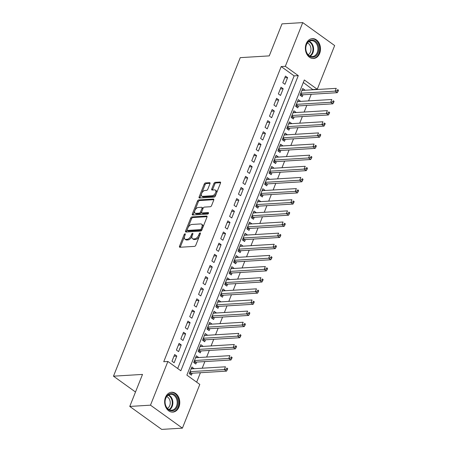 <?xml version="1.0" encoding="UTF-8"?>
<svg xmlns="http://www.w3.org/2000/svg" width="452" height="452" viewBox="0 0 452 452"><rect width="100%" height="100%" fill="white"/><g stroke="black" fill="none" stroke-linecap="round" stroke-linejoin="round"><path stroke-width="0.68" d="M185.009 233.808A0.876 0.486 -54.3 0 0 184.133 234.605L179.512 246.221A1.254 0.695 -54.3 0 0 179.591 247.187A1.254 0.695 -54.3 0 0 179.89 247.267L194.541 246.374A1.254 0.695 -54.3 0 0 195.789 245.233L200.411 233.616A0.876 0.486 -54.3 0 0 200.349 232.938A0.876 0.486 -54.3 0 0 200.146 232.887A0.876 0.486 -54.3 0 0 199.27 233.684L198.671 235.187A4.006 2.22 -54.3 0 1 194.676 238.848L193.456 238.922A4.006 2.22 -54.3 0 1 192.507 238.679A4.006 2.22 -54.3 0 1 192.241 235.582L192.84 234.079A0.876 0.486 -54.3 0 0 192.784 233.401A0.876 0.486 -54.3 0 0 192.575 233.345A0.876 0.486 -54.3 0 0 191.704 234.147L191.106 235.65A4.006 2.22 -54.3 0 1 187.105 239.306L185.885 239.379A4.006 2.22 -54.3 0 1 184.936 239.136A4.006 2.22 -54.3 0 1 184.676 236.04L185.275 234.537A0.876 0.486 -54.3 0 0 185.213 233.859A0.876 0.486 -54.3 0 0 185.009 233.808M185.026 235.164A0.876 0.486 -54.3 0 0 184.998 235.226L180.376 246.843A1.254 0.695 -54.3 0 0 180.269 247.244M200.163 234.243A0.876 0.486 -54.3 0 0 200.134 234.305L199.535 235.808L198.671 235.187M192.592 234.701A0.876 0.486 -54.3 0 0 192.563 234.769L191.964 236.272L191.106 235.65M319.666 53.404A9.955 7.554 -93.5 0 1 313.541 58.494A9.955 7.554 -93.5 0 1 306.637 53.794A9.955 7.554 -93.5 0 1 306.202 43.72A9.955 7.554 -93.5 0 1 312.332 38.623A9.955 7.554 -93.5 0 1 319.231 43.324A9.955 7.554 -93.5 0 1 319.666 53.404M178.941 407.02A9.955 7.554 -93.5 0 1 172.817 412.111A9.955 7.554 -93.5 0 1 165.918 407.41A9.955 7.554 -93.5 0 1 165.483 397.336A9.955 7.554 -93.5 0 1 171.607 392.246A9.955 7.554 -93.5 0 1 178.506 396.946A9.955 7.554 -93.5 0 1 178.941 407.02M209.982 183.727A1.254 0.695 -54.3 0 0 209.897 182.755A1.254 0.695 -54.3 0 0 209.604 182.681L205.49 182.93A1.254 0.695 -54.3 0 0 204.242 184.071L199.112 196.97A1.254 0.695 -54.3 0 0 199.191 197.942A1.254 0.695 -54.3 0 0 199.49 198.016L214.135 197.123A1.254 0.695 -54.3 0 0 215.384 195.982L220.519 183.083A1.254 0.695 -54.3 0 0 220.435 182.116A1.254 0.695 -54.3 0 0 220.141 182.037L215.175 182.342A1.254 0.695 -54.3 0 0 213.926 183.484L211.728 189.004A1.254 0.695 -54.3 0 0 211.813 189.97A1.254 0.695 -54.3 0 0 212.112 190.049L214.57 189.897A3.35 1.853 -54.3 0 1 215.367 190.106A3.35 1.853 -54.3 0 1 215.293 193.309A3.35 1.853 -54.3 0 1 212.242 195.75L202.598 196.332A3.35 1.853 -54.3 0 1 201.807 196.128A3.35 1.853 -54.3 0 1 201.88 192.925A3.35 1.853 -54.3 0 1 204.925 190.484L206.536 190.388A1.254 0.695 -54.3 0 0 207.784 189.247L209.982 183.727M182.41 428.14L161.686 429.4L129.764 406.438L142.504 374.414L113.486 376.183L240.249 57.647L269.268 55.884L282.008 23.86L302.733 22.6L334.655 45.562L317.259 89.276L304.32 79.97L186.868 375.115L199.807 384.426L182.41 428.14L150.488 405.173L167.884 361.459L180.828 370.77L298.28 75.625L285.336 66.314L302.733 22.6M129.764 406.438L150.488 405.173M177.681 368.51L294.133 75.874L281.195 66.568L163.743 361.713L167.884 361.459M281.195 66.568L285.336 66.314M191.964 216.932A1.254 0.695 -54.3 0 0 190.716 218.073L185.58 230.972A1.254 0.695 -54.3 0 0 185.665 231.938A1.254 0.695 -54.3 0 0 185.958 232.017L200.609 231.125A1.254 0.695 -54.3 0 0 201.858 229.983L206.988 217.084A1.254 0.695 -54.3 0 0 206.909 216.112A1.254 0.695 -54.3 0 0 206.609 216.039L191.964 216.932L192.823 217.548A1.254 0.695 -54.3 0 0 191.575 218.695L186.444 231.593A1.254 0.695 -54.3 0 0 186.337 231.995M192.343 213.971L197.479 201.072A1.254 0.695 -54.3 0 1 198.727 199.931L213.378 199.038A1.254 0.695 -54.3 0 1 213.672 199.117A1.254 0.695 -54.3 0 1 213.756 200.083L211.559 205.603A1.254 0.695 -54.3 0 1 210.31 206.745L204.366 207.106A1.254 0.695 -54.3 0 0 203.117 208.248L201.66 211.915A1.254 0.695 -54.3 0 0 201.745 212.881A1.254 0.695 -54.3 0 0 202.038 212.954L208.225 212.581A0.876 0.486 -54.3 0 1 208.434 212.632A0.876 0.486 -54.3 0 1 208.412 213.474A0.876 0.486 -54.3 0 1 207.615 214.112L192.721 215.016A1.254 0.695 -54.3 0 1 192.428 214.937A1.254 0.695 -54.3 0 1 192.343 213.971L193.207 214.593L198.343 201.694L197.479 201.072M304.778 90.27L302.021 90.214M304.868 90.044L302.71 88.49L300.049 95.174L302.207 96.728L302.981 94.779M300.343 101.406L297.591 101.355M300.433 101.18L298.275 99.626L295.619 106.31L297.772 107.864L298.552 105.915M295.913 112.542L293.156 112.491M296.003 112.316L293.845 110.768L291.184 117.447L293.342 119L294.116 117.051M291.478 123.678L288.726 123.628M291.568 123.458L289.41 121.904L286.754 128.588L288.913 130.136L289.687 128.187M287.048 134.82L284.297 134.764M287.139 134.594L284.98 133.041L282.319 139.725L284.477 141.278L285.252 139.329M282.619 145.956L279.861 145.906M282.703 145.73L280.551 144.177L277.89 150.861L280.048 152.414L280.822 150.465M278.183 157.093L275.432 157.042M278.274 156.867L276.115 155.318L273.454 161.997L275.613 163.551L276.387 161.601M273.754 168.229L270.997 168.178M273.839 168.008L271.686 166.455L269.025 173.139L271.183 174.687L271.957 172.737M269.319 179.371L266.567 179.314M269.409 179.145L267.251 177.591L264.595 184.275L266.748 185.828L267.527 183.879M264.889 190.507L262.132 190.456M264.979 190.281L262.821 188.727L260.16 195.411L262.318 196.965L263.092 195.015M260.454 201.643L257.702 201.592M260.544 201.417L258.386 199.869L255.73 206.547L257.883 208.101L258.663 206.152M256.024 212.779L253.267 212.728M256.114 212.559L253.956 211.005L251.295 217.689L253.453 219.237L254.227 217.288M251.589 223.921L248.837 223.864M251.679 223.695L249.521 222.141L246.865 228.825L249.018 230.379L249.798 228.429M247.159 235.057L244.402 235.006M247.25 234.831L245.091 233.277L242.43 239.961L244.588 241.515L245.363 239.566M242.724 246.193L239.972 246.142M242.814 245.967L240.656 244.419L238.001 251.097L240.159 252.651L240.933 250.702M238.294 257.329L235.543 257.278M238.385 257.109L236.226 255.555L233.565 262.239L235.724 263.787L236.498 261.838M233.859 268.471L231.108 268.415M233.95 268.245L231.797 266.691L229.136 273.375L231.294 274.929L232.068 272.98M229.43 279.607L226.678 279.556M229.52 279.381L227.362 277.827L224.7 284.511L226.859 286.065L227.633 284.116M225 290.743L222.243 290.692M225.085 290.517L222.932 288.969L220.271 295.648L222.429 297.201L223.203 295.252M220.565 301.879L217.813 301.829M220.655 301.659L218.497 300.105L215.841 306.789L217.994 308.337L218.774 306.388M216.135 313.021L213.378 312.965M216.22 312.795L214.067 311.242L211.406 317.925L213.564 319.479L214.338 317.53M211.7 324.157L208.948 324.107M211.79 323.931L209.632 322.378L206.976 329.062L209.129 330.615L209.909 328.666M207.27 335.294L204.513 335.243M207.361 335.068L205.202 333.519L202.541 340.198L204.7 341.752L205.474 339.802M202.835 346.43L200.083 346.379M202.925 346.209L200.767 344.656L198.112 351.34L200.264 352.888L201.044 350.938M198.405 357.572L195.648 357.515M198.496 357.346L196.337 355.792L193.676 362.476L195.835 364.029L196.609 362.08M174.647 354.521L171.992 361.199L174.144 362.753L176.805 356.069L174.647 354.521M179.082 343.379L176.421 350.063L178.58 351.616L181.241 344.932L179.082 343.379M183.512 332.243L180.856 338.927L183.009 340.475L185.67 333.796L183.512 332.243M187.947 321.106L185.286 327.79L187.444 329.338L190.106 322.655L187.947 321.106M192.377 309.97L189.721 316.649L191.874 318.202L194.535 311.518L192.377 309.97M196.812 298.828L194.151 305.512L196.309 307.066L198.965 300.382L196.812 298.828M201.242 287.692L198.581 294.376L200.739 295.924L203.4 289.246L201.242 287.692M205.677 276.556L203.016 283.24L205.174 284.788L207.83 278.104L205.677 276.556M210.107 265.42L207.445 272.098L209.604 273.652L212.265 266.968L210.107 265.42M214.536 254.278L211.881 260.962L214.039 262.516L216.694 255.832L214.536 254.278M218.971 243.142L216.31 249.826L218.469 251.374L221.13 244.696L218.971 243.142M223.401 232.006L220.745 238.69L222.898 240.238L225.559 233.554L223.401 232.006M227.836 220.87L225.175 227.548L227.333 229.102L229.995 222.418L227.836 220.87M232.266 209.728L229.61 216.412L231.763 217.966L234.424 211.282L232.266 209.728M236.701 198.592L234.04 205.276L236.198 206.824L238.859 200.146L236.701 198.592M241.131 187.456L238.475 194.14L240.628 195.688L243.289 189.004L241.131 187.456M245.566 176.32L242.905 182.998L245.063 184.552L247.719 177.868L245.566 176.32M249.996 165.178L247.334 171.862L249.493 173.415L252.154 166.732L249.996 165.178M254.431 154.042L251.77 160.726L253.928 162.274L256.583 155.595L254.431 154.042M258.86 142.905L256.199 149.589L258.358 151.137L261.019 144.454L258.86 142.905M263.29 131.769L260.635 138.448L262.793 140.001L265.448 133.317L263.29 131.769M267.725 120.627L265.064 127.311L267.222 128.865L269.884 122.181L267.725 120.627M272.155 109.491L269.499 116.175L271.652 117.723L274.313 111.045L272.155 109.491M276.59 98.355L273.929 105.039L276.087 106.587L278.748 99.903L276.59 98.355M281.02 87.219L278.364 93.897L280.517 95.451L283.178 88.767L281.02 87.219M284.952 84.315L287.613 77.631L285.455 76.077L282.794 82.761L284.952 84.315M196.665 382.16L200.422 372.714M202.219 368.205L204.858 361.577M206.649 357.069L209.287 350.441M211.084 345.927L213.723 339.299M215.514 334.791L218.152 328.163M219.949 323.655L222.582 317.027M224.378 312.518L227.017 305.891M228.808 301.377L231.447 294.749M233.243 290.24L235.882 283.613M237.673 279.104L240.311 272.477M242.108 267.968L244.747 261.341M246.538 256.826L249.176 250.199M250.973 245.69L253.612 239.063M255.403 234.554L258.041 227.927M259.838 223.418L262.476 216.79M264.267 212.276L266.906 205.649M268.703 201.14L271.336 194.513M273.132 190.004L275.771 183.376M277.568 178.868L280.2 172.24M281.997 167.726L284.636 161.098M286.427 156.59L289.065 149.962M290.862 145.454L293.501 138.826M295.292 134.317L297.93 127.69M299.727 123.176L302.365 116.548M304.156 112.039L306.795 105.412M308.592 100.903L311.23 94.276M313.021 89.767L303.32 82.484M193.97 368.708L191.902 366.928L189.247 373.612L191.405 375.166L192.179 373.216M113.486 376.183L135.498 392.02M313.117 89.53L317.259 89.276M294.133 75.874L298.28 75.625M194.061 368.482L191.219 368.657M176.805 356.069L173.963 356.244M181.241 344.932L178.393 345.108M185.67 333.796L182.828 333.966M190.106 322.655L187.258 322.83M194.535 311.518L191.693 311.694M198.965 300.382L196.123 300.557M203.4 289.246L200.558 289.416M207.83 278.104L204.988 278.279M212.265 266.968L209.423 267.143M216.694 255.832L213.852 256.007M221.13 244.696L218.282 244.865M225.559 233.554L222.717 233.729M229.995 222.418L227.147 222.593M234.424 211.282L231.582 211.451M238.859 200.146L236.012 200.315M243.289 189.004L240.447 189.179M247.719 177.868L244.877 178.043M252.154 166.732L249.312 166.901M256.583 155.595L253.742 155.765M261.019 144.454L258.177 144.629M265.448 133.317L262.606 133.493M269.884 122.181L267.036 122.351M274.313 111.045L271.471 111.215M278.748 99.903L275.901 100.078M283.178 88.767L280.336 88.942M287.613 77.631L284.766 77.8M184.936 239.136L185.8 239.758A4.006 2.22 -54.3 0 0 186.749 240.001L185.885 239.379M191.964 236.272A4.006 2.22 -54.3 0 1 187.97 239.927L186.749 240.001M192.507 238.679L193.371 239.294A4.006 2.22 -54.3 0 0 194.32 239.543L193.456 238.922M199.535 235.808A4.006 2.22 -54.3 0 1 195.541 239.47L194.32 239.543M207.095 216.683L192.823 217.548M187.196 229.701A0.876 0.486 -54.3 0 0 187.258 230.379A0.876 0.486 -54.3 0 0 187.461 230.43L200.321 229.65A0.876 0.486 -54.3 0 0 201.196 228.848L201.824 227.266A4.006 2.22 -54.3 0 0 201.564 224.169A4.006 2.22 -54.3 0 0 200.615 223.926L191.823 224.458A4.006 2.22 -54.3 0 0 187.829 228.113L187.196 229.701M187.258 230.379L188.117 231A0.876 0.486 -54.3 0 0 188.326 231.051L187.461 230.43M201.564 224.169L202.423 224.791A4.006 2.22 -54.3 0 1 202.688 227.881L202.055 229.469A0.876 0.486 -54.3 0 1 201.185 230.271L188.326 231.051M213.858 199.682L199.592 200.552A1.254 0.695 -54.3 0 0 198.343 201.694M201.745 212.881L202.609 213.502A1.254 0.695 -54.3 0 0 202.903 213.576L208.519 213.237M198.202 207.485A3.35 1.853 -54.3 0 0 195.157 209.92A3.35 1.853 -54.3 0 0 195.083 213.129A3.35 1.853 -54.3 0 0 195.874 213.333L199.275 213.124A1.254 0.695 -54.3 0 0 200.524 211.982L201.982 208.321A1.254 0.695 -54.3 0 0 201.897 207.355A1.254 0.695 -54.3 0 0 201.603 207.276L198.202 207.485M195.083 213.129L195.948 213.745A3.35 1.853 -54.3 0 0 196.739 213.954L195.874 213.333M201.897 207.355L202.762 207.971A1.254 0.695 -54.3 0 1 202.841 208.943L201.383 212.604A1.254 0.695 -54.3 0 1 200.134 213.745L196.739 213.954M193.207 214.593A1.254 0.695 -54.3 0 0 193.106 214.994M201.807 196.128L202.671 196.75A3.35 1.853 -54.3 0 0 203.462 196.953L202.598 196.332M215.367 190.106L216.225 190.721A3.35 1.853 -54.3 0 1 216.152 193.931A3.35 1.853 -54.3 0 1 213.107 196.366L203.462 196.953M220.621 182.681L216.039 182.964A1.254 0.695 -54.3 0 0 214.79 184.105L212.593 189.625A1.254 0.695 -54.3 0 0 212.491 190.026M210.084 183.326L206.355 183.552A1.254 0.695 -54.3 0 0 205.106 184.693L199.97 197.592A1.254 0.695 -54.3 0 0 199.869 197.993M189.817 374.024L191.173 373.358A1.277 0.706 125.7 0 1 191.512 373.256L226.503 371.126L224.345 369.578L225.452 366.792L191.128 368.877M190.021 371.663L224.345 369.578L226.401 369.137L227.266 369.759L227.706 368.646L226.847 368.024L226.401 369.137M226.847 368.024L227.706 368.646M227.266 369.759L226.503 371.126M177.37 406.41A8.611 6.537 -93.5 0 1 168.556 409.738A8.611 6.537 -93.5 0 1 165.726 398.031A8.611 6.537 -93.5 0 1 174.54 394.703A8.611 6.537 -93.5 0 1 177.37 406.41M165.743 398.365A7.978 6.057 86.5 0 0 166.093 406.438A7.978 6.057 86.5 0 0 171.619 410.201A7.978 6.057 86.5 0 0 176.529 406.122A7.978 6.057 86.5 0 0 176.178 398.048A7.978 6.057 86.5 0 0 170.653 394.285A7.978 6.057 86.5 0 0 165.743 398.365M166.72 396.59A6.277 4.769 -93.5 0 1 169.72 405.642A6.277 4.769 -93.5 0 1 167.438 408.393M171.935 412.1A9.887 7.509 86.5 0 0 172.15 412.088A9.887 7.509 86.5 0 0 178.235 407.026A9.887 7.509 86.5 0 0 177.805 397.02A9.887 7.509 86.5 0 0 170.946 392.347A9.887 7.509 86.5 0 0 170.732 392.364M312.592 57.206A8.611 6.537 -93.5 0 1 305.733 48.731A8.611 6.537 -93.5 0 1 311.948 39.996A8.611 6.537 -93.5 0 1 318.813 48.471A8.611 6.537 -93.5 0 1 312.592 57.206M311.558 40.657A7.978 6.057 86.5 0 0 311.371 40.663A7.978 6.057 86.5 0 0 305.806 48.872A7.978 6.057 86.5 0 0 312.151 56.596A7.978 6.057 86.5 0 0 312.343 56.585A7.978 6.057 86.5 0 0 317.909 48.381A7.978 6.057 86.5 0 0 311.558 40.657M312.654 58.483A9.887 7.509 86.5 0 0 312.874 58.472A9.887 7.509 86.5 0 0 319.773 48.296A9.887 7.509 86.5 0 0 311.903 38.719A9.887 7.509 86.5 0 0 311.671 38.731A9.887 7.509 86.5 0 0 311.456 38.748M307.439 42.974A6.277 4.769 -93.5 0 1 310.953 48.68A6.277 4.769 -93.5 0 1 308.157 54.771M194.253 362.888L195.603 362.216A1.277 0.706 125.7 0 1 195.948 362.12L230.932 359.99L228.774 358.436L229.887 355.651L195.563 357.741M194.456 360.526L228.774 358.436L230.836 358.001L231.695 358.622L232.142 357.509L231.277 356.888L230.836 358.001M231.277 356.888L232.142 357.509M231.695 358.622L230.932 359.99M198.682 351.752L200.038 351.08A1.277 0.706 125.7 0 1 200.377 350.978L235.368 348.854L233.209 347.3L234.317 344.514L199.993 346.605M198.886 349.39L233.209 347.3L235.266 346.865L236.13 347.486L236.571 346.373L235.707 345.752L235.266 346.865M235.707 345.752L236.571 346.373M236.13 347.486L235.368 348.854M203.117 340.61L204.468 339.944A1.277 0.706 125.7 0 1 204.812 339.842L239.797 337.712L237.639 336.164L238.746 333.378L204.428 335.469M203.315 338.249L237.639 336.164L239.696 335.729L240.56 336.35L241.006 335.231L240.142 334.616L239.696 335.729M240.142 334.616L241.006 335.231M240.56 336.35L239.797 337.712M207.547 329.474L208.903 328.807A1.277 0.706 125.7 0 1 209.242 328.706L244.233 326.576L242.074 325.028L243.182 322.242L208.858 324.327M207.75 327.112L242.074 325.028L244.131 324.587L244.995 325.208L245.436 324.095L244.572 323.474L244.131 324.587M244.572 323.474L245.436 324.095M244.995 325.208L244.233 326.576M211.982 318.338L213.333 317.666A1.277 0.706 125.7 0 1 213.677 317.57L248.662 315.439L246.504 313.886L247.611 311.1L213.287 313.191M212.18 315.976L246.504 313.886L248.56 313.451L249.425 314.072L249.871 312.959L249.007 312.338L248.56 313.451M249.007 312.338L249.871 312.959M249.425 314.072L248.662 315.439M216.412 307.202L217.768 306.529A1.277 0.706 125.7 0 1 218.107 306.428L253.097 304.303L250.939 302.75L252.046 299.964L217.723 302.055M216.615 304.84L250.939 302.75L252.996 302.315L253.86 302.936L254.301 301.823L253.436 301.202L252.996 302.315M253.436 301.202L254.301 301.823M253.86 302.936L253.097 304.303M220.842 296.06L222.198 295.393A1.277 0.706 125.7 0 1 222.542 295.292L257.527 293.162L255.369 291.613L256.476 288.828L222.152 290.918M221.045 293.698L255.369 291.613L257.425 291.178L258.29 291.8L258.73 290.681L257.872 290.065L257.425 291.178M257.872 290.065L258.73 290.681M258.29 291.8L257.527 293.162M225.277 284.924L226.633 284.257A1.277 0.706 125.7 0 1 226.972 284.155L261.957 282.025L259.804 280.477L260.911 277.692L226.588 279.777M225.48 282.562L259.804 280.477L261.861 280.037L262.719 280.658L263.166 279.545L262.301 278.924L261.861 280.037M262.301 278.924L263.166 279.545M262.719 280.658L261.957 282.025M229.706 273.788L231.062 273.115A1.277 0.706 125.7 0 1 231.407 273.019L266.392 270.889L264.234 269.335L265.341 266.55L231.017 268.641M229.91 271.426L264.234 269.335L266.29 268.9L267.155 269.522L267.595 268.409L266.736 267.787L266.29 268.9M266.736 267.787L267.595 268.409M267.155 269.522L266.392 270.889M234.142 262.652L235.498 261.979A1.277 0.706 125.7 0 1 235.837 261.877L270.821 259.753L268.669 258.199L269.776 255.414L235.452 257.504M234.345 260.29L268.669 258.199L270.725 257.764L271.584 258.386L272.031 257.273L271.166 256.651L270.725 257.764M271.166 256.651L272.031 257.273M271.584 258.386L270.821 259.753M238.571 251.51L239.927 250.843A1.277 0.706 125.7 0 1 240.266 250.741L275.257 248.611L273.098 247.063L274.206 244.278L239.882 246.368M238.775 249.148L273.098 247.063L275.155 246.628L276.019 247.25L276.46 246.131L275.601 245.515L275.155 246.628M275.601 245.515L276.46 246.131M276.019 247.25L275.257 248.611M243.006 240.374L244.357 239.707A1.277 0.706 125.7 0 1 244.701 239.605L279.686 237.475L277.528 235.927L278.641 233.142L244.317 235.226M243.21 238.012L277.528 235.927L279.59 235.486L280.449 236.108L280.895 234.995L280.031 234.373L279.59 235.486M280.031 234.373L280.895 234.995M280.449 236.108L279.686 237.475M247.436 229.237L248.792 228.565A1.277 0.706 125.7 0 1 249.131 228.469L284.122 226.339L281.963 224.785L283.071 222L248.747 224.09M247.639 226.876L281.963 224.785L284.02 224.35L284.884 224.972L285.325 223.859L284.466 223.237L284.02 224.35M284.466 223.237L285.325 223.859M284.884 224.972L284.122 226.339M251.871 218.101L253.222 217.429A1.277 0.706 125.7 0 1 253.566 217.327L288.551 215.203L286.393 213.649L287.506 210.864L253.182 212.954M252.069 215.74L286.393 213.649L288.455 213.214L289.314 213.836L289.76 212.722L288.896 212.101L288.455 213.214M288.896 212.101L289.76 212.722M289.314 213.836L288.551 215.203M256.301 206.959L257.657 206.293A1.277 0.706 125.7 0 1 257.996 206.191L292.986 204.061L290.828 202.513L291.935 199.727L257.612 201.818M256.504 204.598L290.828 202.513L292.885 202.078L293.749 202.699L294.19 201.581L293.325 200.965L292.885 202.078M293.325 200.965L294.19 201.581M293.749 202.699L292.986 204.061M260.736 195.823L262.087 195.157A1.277 0.706 125.7 0 1 262.431 195.055L297.416 192.925L295.258 191.377L296.365 188.591L262.041 190.676M260.934 193.462L295.258 191.377L297.314 190.936L298.179 191.558L298.625 190.445L297.761 189.823L297.314 190.936M297.761 189.823L298.625 190.445M298.179 191.558L297.416 192.925M265.166 184.687L266.522 184.015A1.277 0.706 125.7 0 1 266.861 183.919L301.851 181.789L299.693 180.235L300.8 177.45L266.477 179.54M265.369 182.325L299.693 180.235L301.75 179.8L302.614 180.421L303.055 179.308L302.19 178.687L301.75 179.8M302.19 178.687L303.055 179.308M302.614 180.421L301.851 181.789M269.595 173.551L270.951 172.879A1.277 0.706 125.7 0 1 271.296 172.777L306.281 170.653L304.123 169.099L305.23 166.313L270.906 168.404M269.799 171.189L304.123 169.099L306.179 168.664L307.044 169.285L307.484 168.172L306.625 167.551L306.179 168.664M306.625 167.551L307.484 168.172M307.044 169.285L306.281 170.653M274.031 162.409L275.387 161.743A1.277 0.706 125.7 0 1 275.726 161.641L310.71 159.511L308.558 157.963L309.665 155.177L275.341 157.268M274.234 160.048L308.558 157.963L310.614 157.528L311.473 158.149L311.92 157.03L311.055 156.415L310.614 157.528M311.055 156.415L311.92 157.03M311.473 158.149L310.71 159.511M278.46 151.273L279.816 150.606A1.277 0.706 125.7 0 1 280.161 150.505L315.146 148.375L312.987 146.827L314.095 144.041L279.771 146.126M278.664 148.911L312.987 146.827L315.044 146.386L315.908 147.007L316.349 145.894L315.49 145.273L315.044 146.386M315.49 145.273L316.349 145.894M315.908 147.007L315.146 148.375M282.895 140.137L284.251 139.465A1.277 0.706 125.7 0 1 284.59 139.369L319.575 137.238L317.423 135.685L318.53 132.899L284.206 134.99M283.099 137.775L317.423 135.685L319.479 135.25L320.338 135.871L320.784 134.758L319.92 134.137L319.479 135.25M319.92 134.137L320.784 134.758M320.338 135.871L319.575 137.238M287.325 129.001L288.681 128.328A1.277 0.706 125.7 0 1 289.02 128.227L324.011 126.102L321.852 124.549L322.96 121.763L288.636 123.854M287.528 126.639L321.852 124.549L323.909 124.114L324.773 124.735L325.214 123.622L324.355 123L323.909 124.114M324.355 123L325.214 123.622M324.773 124.735L324.011 126.102M291.76 117.859L293.111 117.192A1.277 0.706 125.7 0 1 293.455 117.091L328.44 114.961L326.282 113.412L327.395 110.627L293.071 112.717M291.964 115.497L326.282 113.412L328.344 112.977L329.203 113.599L329.649 112.48L328.785 111.864L328.344 112.977M328.785 111.864L329.649 112.48M329.203 113.599L328.44 114.961M296.19 106.723L297.546 106.056A1.277 0.706 125.7 0 1 297.885 105.954L332.875 103.824L330.717 102.276L331.824 99.491L297.501 101.576M296.393 104.361L330.717 102.276L332.774 101.836L333.638 102.457L334.079 101.344L333.22 100.723L332.774 101.836M333.22 100.723L334.079 101.344M333.638 102.457L332.875 103.824M300.625 95.587L301.976 94.914A1.277 0.706 125.7 0 1 302.32 94.818L337.305 92.688L335.147 91.135L336.26 88.349L301.936 90.44M300.823 93.225L335.147 91.135L337.209 90.699L338.068 91.321L338.514 90.208L337.65 89.586L337.209 90.699M337.65 89.586L338.514 90.208M338.068 91.321L337.305 92.688M184.998 235.226L184.133 234.605M200.134 234.305L199.27 233.684M192.563 234.769L191.704 234.147M187.97 239.927L187.105 239.306M195.541 239.47L194.676 238.848M180.376 246.843L179.512 246.221M207.072 216.372L206.609 216.039M186.444 231.593L185.58 230.972M191.575 218.695L190.716 218.073M201.185 230.271L200.321 229.65M202.055 229.469L201.196 228.848M202.688 227.881L201.824 227.266M199.592 200.552L198.727 199.931M213.841 199.372L213.378 199.038M202.903 213.576L202.038 212.954M208.547 212.813L208.225 212.581M200.134 213.745L199.275 213.124M201.383 212.604L200.524 211.982M202.841 208.943L201.982 208.321M213.107 196.366L212.242 195.75M212.593 189.625L211.728 189.004M214.79 184.105L213.926 183.484M216.039 182.964L215.175 182.342M220.604 182.371L220.141 182.037M199.97 197.592L199.112 196.97M205.106 184.693L204.242 184.071M206.355 183.552L205.49 182.93M210.067 183.015L209.604 182.681M191.173 373.358L189.755 372.335M191.512 373.256L189.863 372.064M168.523 394.941A7.978 6.057 -93.5 0 1 172.206 406.388A7.978 6.057 -93.5 0 1 169.427 409.811M168.958 409.58A7.712 5.853 86.5 0 0 171.619 406.286A7.712 5.853 86.5 0 0 168.082 395.223M309.241 41.324A7.978 6.057 -93.5 0 1 313.581 48.522A7.978 6.057 -93.5 0 1 310.151 56.189M309.676 55.963A7.712 5.853 86.5 0 0 312.97 48.556A7.712 5.853 86.5 0 0 308.806 41.607M195.603 362.216L194.185 361.199M195.948 362.12L194.292 360.928M200.038 351.08L198.62 350.057M200.377 350.978L198.727 349.791M204.468 339.944L203.05 338.921M204.812 339.842L203.157 338.655M208.903 328.807L207.485 327.785M209.242 328.706L207.592 327.514M213.333 317.666L211.915 316.649M213.677 317.57L212.022 316.377M217.768 306.529L216.35 305.507M218.107 306.428L216.451 305.241M222.198 295.393L220.779 294.371M222.542 295.292L220.887 294.105M226.633 284.257L225.209 283.234M226.972 284.155L225.316 282.963M231.062 273.115L229.644 272.098M231.407 273.019L229.752 271.827M235.498 261.979L234.074 260.957M235.837 261.877L234.181 260.691M239.927 250.843L238.509 249.82M240.266 250.741L238.616 249.555M244.357 239.707L242.939 238.684M244.701 239.605L243.046 238.413M248.792 228.565L247.374 227.548M249.131 228.469L247.481 227.277M253.222 217.429L251.804 216.406M253.566 217.327L251.911 216.141M257.657 206.293L256.239 205.27M257.996 206.191L256.346 205.005M262.087 195.157L260.668 194.134M262.431 195.055L260.776 193.863M266.522 184.015L265.104 182.998M266.861 183.919L265.205 182.727M270.951 172.879L269.533 171.856M271.296 172.777L269.641 171.59M275.387 161.743L273.963 160.72M275.726 161.641L274.07 160.454M279.816 150.606L278.398 149.584M280.161 150.505L278.505 149.313M284.251 139.465L282.828 138.448M284.59 139.369L282.935 138.176M288.681 128.328L287.263 127.306M289.02 128.227L287.37 127.04M293.111 117.192L291.693 116.17M293.455 117.091L291.8 115.904M297.546 106.056L296.128 105.033M297.885 105.954L296.235 104.762M301.976 94.914L300.557 93.897M302.32 94.818L300.665 93.626"/></g></svg>
